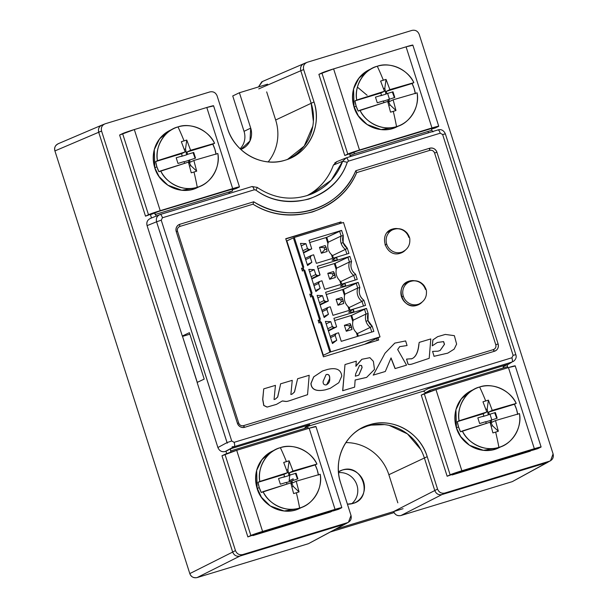 <?xml version="1.0" encoding="UTF-8"?>
<svg xmlns="http://www.w3.org/2000/svg" width="608" height="608" viewBox="0 0 608 608"><rect width="100%" height="100%" fill="white"/><g stroke="black" fill="none" stroke-linecap="round" stroke-linejoin="round"><path stroke-width="0.91" d="M352.906 503.47A17.541 16.743 -115.7 0 1 347.404 504.146L352.906 503.47C373.92 498.203 362.604 462.734 342.251 470.068L338.481 471.884L342.251 470.068A17.541 16.743 -115.7 0 1 363.181 480.685A17.541 16.743 -115.7 0 1 355.178 502.58A17.541 16.743 -115.7 0 1 352.906 503.47M338.474 471.785A17.541 16.743 -115.7 0 1 339.978 470.957A17.541 16.743 -115.7 0 1 342.251 470.068L338.474 471.778M240.13 148.77A17.541 16.743 64.3 0 0 244.036 131.328L250.709 128.121A17.541 16.743 -115.7 0 1 242.273 148.816A17.541 16.743 -115.7 0 1 240.821 149.424L249.972 140.965L250.709 128.121L244.036 131.328L232.742 95.95L239.415 92.743L250.709 128.121L239.415 92.743L267.588 84.17L239.415 92.743L232.742 95.95L244.196 131.852M335.608 529.226L403.074 508.691L335.608 529.226M491.788 419.839L489.987 414.185L491.788 419.839M389.424 99.089L387.623 93.434L389.424 99.089M330.547 531.939L394.098 512.597L330.547 531.939M351.652 503.796A17.541 16.743 64.3 0 0 356.364 483.55A17.541 16.743 64.3 0 0 338.55 472.674M244.88 137.545L244.849 138.084M243.337 144.088L243.109 144.56M341.59 472.629L342.114 472.682M347.996 474.468L348.468 474.719M353.324 478.663L353.674 479.074M356.759 484.576L356.934 485.093M357.785 491.317L357.755 491.857M356.235 497.853L356.007 498.332M352.351 503.188L351.964 503.538M268.189 161.888A45.007 42.948 64.3 0 0 275.66 120.004L311.182 103.292A47.181 45.022 -115.7 0 1 287.561 159.38A47.181 45.022 64.3 0 0 311.182 103.292L300.785 70.726M289.818 475.152A60.96 58.17 64.3 0 0 289.172 480.738L293.178 478.815A60.96 58.17 64.3 0 0 293.094 480.328M303.407 63.855L261.82 81.776L258.476 86.944L262.39 81.563M258.757 88.882L300.793 70.741L258.757 88.882M512.278 481.642L546.995 462.597L512.278 481.642L400.892 515.546C397.48 516.215 395.071 514.885 393.65 511.541L434.773 490.55L393.65 511.541C394.896 514.778 397.305 516.108 400.892 515.546L442.008 494.555L400.892 515.546L512.278 481.642L547.983 462.186M345.914 523.686L308.438 543.689L344.903 524.111L308.438 543.689L197.045 577.6L308.438 543.689M266.684 91.892L275.66 120.004L311.182 103.292L313.378 121.471L311.182 103.292L314.009 101.962A47.356 45.19 -115.7 0 1 288.937 158.84A47.356 45.19 -115.7 0 1 285.114 160.2C262.192 167.869 234.536 152.578 227.46 128.303L217.124 95.92C215.718 92.583 213.302 91.246 209.882 91.914L105.214 123.781C102.015 125.104 100.806 127.543 101.582 131.092L235.456 550.574C236.862 553.911 239.278 555.248 242.698 554.58L347.366 522.713C350.565 521.39 351.774 518.951 350.998 515.402L340.662 483.018C332.371 459.116 346.226 431.186 369.55 424.772C392.472 417.111 420.128 432.402 427.211 456.669L437.547 489.052C438.953 492.396 441.362 493.734 444.782 493.058L549.457 461.198C552.649 459.868 553.865 457.436 553.082 453.88L419.208 34.405C417.81 31.061 415.393 29.731 411.973 30.4L307.298 62.259C304.106 63.589 302.898 66.029 303.673 69.578L314.009 101.962C322.293 125.856 308.446 153.794 285.114 160.2A47.356 45.19 -115.7 0 1 227.46 128.303L217.124 95.92C215.703 92.591 213.286 91.253 209.882 91.914L105.214 123.781C102.022 125.119 100.814 127.558 101.582 131.092L98.701 132.263L232.682 552.072C234.103 555.408 236.512 556.746 239.924 556.069L197.045 577.6L239.924 556.069L344.903 524.111L239.924 556.069L242.698 554.58C239.294 555.241 236.877 553.903 235.456 550.574L101.582 131.092L98.656 132.111M344.903 524.111L348.468 522.234L350.998 515.402L340.662 483.018A47.356 45.19 -115.7 0 1 361.19 428.321A47.356 45.19 -115.7 0 1 427.211 456.669L424.384 457.999L434.773 490.55L424.384 457.999A47.181 45.022 64.3 0 0 359.906 429.058A47.181 45.022 -115.7 0 1 424.384 457.999L388.862 474.719A45.007 42.948 64.3 0 0 345.846 442.609M434.773 490.55C436.187 493.894 438.604 495.224 442.008 494.555L546.995 462.597L549.457 461.198L444.782 493.058L442.008 494.555C438.604 495.224 436.194 493.886 434.773 490.55C436.187 493.894 438.604 495.224 442.008 494.555L546.995 462.597L442.008 494.555L444.782 493.058C441.378 493.726 438.968 492.389 437.547 489.052L434.773 490.55L424.384 457.999L427.211 456.669L437.547 489.052L434.773 490.55L424.384 457.999L388.862 474.719L397.83 502.831M359.898 429.066L366.936 426.223L359.898 429.066M371.404 425.121L384.522 424.62L371.404 425.121M389.128 425.372L407.436 433.892L420.759 449.494L407.436 433.892L389.128 425.372M304.418 63.43C301.226 64.767 300.018 67.207 300.793 70.741C300.025 67.207 301.234 64.775 304.418 63.43C301.226 64.767 300.018 67.207 300.793 70.741L311.182 103.292L300.793 70.741L303.673 69.578C302.906 66.044 304.114 63.604 307.298 62.259L411.973 30.4C415.378 29.731 417.795 31.069 419.208 34.405L553.082 453.88L550.559 460.72L546.995 462.597L550.43 460.796M312.816 126.183L304.213 146.095L287.538 159.387L304.213 146.095L312.816 126.183M102.334 124.944C99.134 126.289 97.926 128.721 98.701 132.263C97.934 128.729 99.142 126.289 102.334 124.944C99.134 126.289 97.926 128.721 98.701 132.263L54.918 150.928L98.701 132.263L232.682 552.064L189.802 573.595C191.224 576.939 193.64 578.269 197.045 577.6C193.298 578.071 190.882 576.734 189.802 573.595L232.682 552.072L98.701 132.263L232.682 552.064L235.456 550.574L232.682 552.064C234.103 555.4 236.512 556.738 239.924 556.069L346.005 523.64M58.543 143.617C55.184 145.312 53.975 147.752 54.918 150.928L189.802 573.595L54.918 150.928C54.142 147.394 55.351 144.955 58.543 143.617M232.727 552.216L232.682 552.072C234.095 555.408 236.512 556.746 239.924 556.069L344.911 524.111L347.366 522.713L242.698 554.58L239.924 556.069M329.688 279.247L333.062 275.667L334.947 275.097L335.388 277.514L329.688 279.247L327.788 273.304L332.439 273.706L333.062 275.667L334.947 275.097L334.324 273.129L332.439 273.706L333.062 275.667L329.688 279.247M341.795 297.57L342.616 299.128L340.738 299.706L336.087 299.303L341.795 297.57L342.616 299.128L340.738 299.706L341.362 301.667L343.246 301.089L342.616 299.128L343.687 303.514L343.246 301.089L341.362 301.667L337.98 305.246L336.087 299.303L340.738 299.706L341.362 301.667L337.98 305.246L343.687 303.514M344.386 325.303L349.03 325.706L349.661 327.666L346.279 331.246L344.386 325.303L350.086 323.57L350.915 325.128L349.03 325.706L349.661 327.666L351.538 327.089L350.915 325.128L349.03 325.706L344.386 325.303M325.196 245.571L326.025 247.137L324.14 247.707L319.489 247.312L325.196 245.571L326.025 247.137L324.14 247.707L324.763 249.668L326.648 249.098L326.025 247.137L327.096 251.514L326.648 249.098L324.763 249.668L321.389 253.247L319.489 247.312L324.14 247.707L324.763 249.668L321.389 253.247L327.096 251.514M335.388 277.514L333.496 271.571L334.324 273.129L332.439 273.706L327.788 273.304L333.496 271.571M346.279 331.246L349.661 327.666L351.538 327.089L351.986 329.513L346.279 331.246M351.986 329.513L350.086 323.57M313.979 285.661L318.592 283.442A1.558 1.49 -115.7 0 1 319.55 281.519L318.592 283.442L320.15 288.306L315.529 290.525L320.15 288.306L315.856 291.528L308.788 269.39L314.199 269.663L315.75 274.527L311.136 276.746L315.75 274.527L317.65 275.576A1.558 1.49 -115.7 0 1 315.75 274.527L314.199 269.663L309.586 271.882L314.199 269.663L308.788 269.39L315.856 291.528L320.15 288.306L318.592 283.442L313.979 285.661M311.676 278.449L317.65 275.576L319.952 275.067L311.843 278.958L319.952 275.067L317.323 266.304L349.904 256.386L317.323 266.304L320.044 274.846L311.676 278.449M322.278 311.653L326.891 309.442A1.558 1.49 -115.7 0 1 327.841 307.519L326.891 309.442L328.442 314.306L323.828 316.525L328.442 314.306L324.148 317.528L317.087 295.389L322.491 295.663L324.049 300.527L319.436 302.746L324.049 300.527L325.949 301.576A1.558 1.49 -115.7 0 1 324.049 300.527L322.491 295.663L317.878 297.874L322.491 295.663L317.087 295.389L324.148 317.528L328.442 314.306L326.891 309.442L322.278 311.653M319.975 304.448L325.949 301.576L328.252 301.059L320.142 304.958L328.252 301.059L325.614 292.304L358.196 282.386L325.614 292.304L328.343 300.846L319.975 304.448M328.274 330.448L334.248 327.575A1.558 1.49 -115.7 0 1 332.34 326.526L327.727 328.738L332.34 326.526L334.248 327.575L336.642 326.846L328.434 330.957L336.642 326.846L333.914 318.303L366.495 308.385L333.914 318.303L336.642 326.846L328.274 330.448M330.577 337.653L335.19 335.441A1.558 1.49 -115.7 0 1 336.14 333.518L335.19 335.441L336.741 340.305L332.128 342.524L336.741 340.305L332.447 343.528L325.386 321.389L330.79 321.662L332.34 326.526L330.79 321.662L326.177 323.874L330.79 321.662L325.386 321.389L332.447 343.528L336.741 340.305L335.19 335.441L330.577 337.653M303.384 252.449L309.35 249.576A1.558 1.49 -115.7 0 1 307.45 248.528L302.837 250.747L307.45 248.528L309.35 249.576L311.752 248.854L303.544 252.958L311.752 248.854L309.024 240.304L341.605 230.394L309.024 240.304L311.752 248.854L303.384 252.449M305.68 259.662L310.3 257.442A1.558 1.49 -115.7 0 1 311.25 255.52L310.3 257.442L311.851 262.306L307.238 264.526L311.851 262.306L307.557 265.529L300.489 243.398L305.9 243.664L307.45 248.528L305.9 243.664L301.287 245.883L305.9 243.664L300.489 243.398L307.557 265.529L311.851 262.306L310.3 257.442L305.68 259.662M321.944 280.79L319.55 281.519L321.944 280.79L324.672 289.332L321.944 280.79M349.433 262.01L336.612 268.174A11.704 11.172 64.3 0 0 340.875 281.542L353.704 275.386A11.704 11.172 -115.7 0 1 349.433 262.01L336.612 268.174L335.069 263.348L347.898 257.184L349.433 262.01L347.898 257.184L349.904 256.386L351.553 261.562L349.433 262.01A11.704 11.172 64.3 0 0 353.704 275.386L355.186 280.045L353.704 275.386L355.604 274.246L357.253 279.414L324.672 289.332L357.253 279.414L355.604 274.246A10.663 10.176 -115.7 0 1 351.553 261.562C350.064 266.654 351.409 270.879 355.604 274.246M330.243 306.789L327.841 307.519L330.243 306.789L332.964 315.332L330.243 306.789M357.732 288.01L344.911 294.173A11.704 11.172 64.3 0 0 349.174 307.542L362.003 301.386A11.704 11.172 -115.7 0 1 357.732 288.01L344.911 294.173L343.368 289.347L356.189 283.184L357.732 288.01L356.189 283.184L358.196 282.386L359.845 287.554L357.732 288.01A11.704 11.172 64.3 0 0 362.003 301.386L363.485 306.044L362.003 301.386L363.896 300.246L365.545 305.414L332.964 315.332L365.545 305.414L363.896 300.246A10.663 10.176 -115.7 0 1 359.845 287.554C358.363 292.653 359.708 296.879 363.896 300.246M338.534 332.789L336.14 333.518L338.534 332.789L341.263 341.331L338.534 332.789M353.202 320.173A11.704 11.172 64.3 0 0 357.474 333.541L370.295 327.385A11.704 11.172 -115.7 0 1 366.031 314.009L353.202 320.173L351.667 315.347L364.488 309.183L366.031 314.009L353.202 320.173M313.644 254.79L311.25 255.52L313.644 254.79L316.373 263.332L313.644 254.79M328.312 242.174A11.704 11.172 64.3 0 0 332.576 255.55L345.405 249.386A11.704 11.172 -115.7 0 1 341.141 236.018L328.312 242.174L326.77 237.348L339.598 231.184L341.141 236.018L328.312 242.174M311.433 294.728L311.623 295.306M341.711 284.149L340.875 281.542L353.704 275.386M337.265 260.064L336.414 257.404L337.265 260.064M319.732 320.728L319.914 321.305M350.003 310.148L349.174 307.542L362.003 301.386M353.856 312.064L353.005 309.404L353.856 312.064M358.302 336.148L357.474 333.541L370.295 327.385L371.784 332.044L370.295 327.385L372.195 326.245A10.663 10.176 -115.7 0 1 368.03 320.553A10.663 10.176 -115.7 0 1 368.144 313.553L366.031 314.009L364.488 309.183L366.495 308.385L368.144 313.553L368.03 320.553L366.024 321.351L368.03 320.553L372.195 326.245L373.844 331.413L341.263 341.331L373.844 331.413L372.195 326.245M345.557 286.064L344.713 283.404M303.141 268.728L303.324 269.314M333.412 258.149L332.576 255.55L345.405 249.386L346.894 254.045L345.405 249.386L347.305 248.246A10.663 10.176 -115.7 0 1 343.14 242.554A10.663 10.176 -115.7 0 1 343.254 235.562L341.141 236.018L339.598 231.184L341.605 230.394L343.254 235.562L343.14 242.554L341.134 243.352L343.14 242.554L347.305 248.246L348.954 253.414L316.373 263.332L348.954 253.414L347.305 248.246M303.772 267.17L294.295 237.454L303.772 267.17L303.065 267.391L304.008 270.355L304.722 270.142L312.071 293.17L304.722 270.142L303.802 270.461L311.152 293.489L293.368 237.774L302.852 267.49M312.071 293.17L311.357 293.383L312.307 296.354L313.021 296.142L320.37 319.17L313.021 296.142L312.102 296.461L319.443 319.489L311.152 293.489M320.37 319.17L319.656 319.382L320.606 322.354L321.32 322.141L330.798 351.85L321.32 322.141L320.393 322.46L329.878 352.169L380.015 336.87L343.505 222.475L294.295 237.454L286.854 240.905L323.357 355.3L329.878 352.169L319.443 319.489M318.03 268.531L335.069 263.348L349.904 256.386L351.553 261.562M336.612 257.275L337.501 260.064L332.067 260.186L336.612 257.275L337.501 260.064L332.067 260.186L336.612 257.275M326.329 294.53L343.368 289.347L358.196 282.386L359.845 287.554M353.21 309.274L354.099 312.056L348.658 312.185L353.21 309.274L354.099 312.056L348.658 312.185L353.21 309.274M334.628 320.53L351.667 315.347L366.495 308.385L368.144 313.553M366.031 314.009A11.704 11.172 64.3 0 0 366.024 321.351A11.704 11.172 64.3 0 0 370.295 327.385M345.8 286.064L340.366 286.186L344.911 283.275L345.8 286.064L340.366 286.186L344.911 283.275M309.73 242.531L326.77 237.348L341.605 230.394L343.254 235.562M341.141 236.018A11.704 11.172 64.3 0 0 341.134 243.352A11.704 11.172 64.3 0 0 345.405 249.386M310.734 297.122L311.836 294.872L309.784 294.135L310.734 297.122M319.033 323.122L320.135 320.872L318.075 320.135L319.033 323.122M302.434 271.122L303.536 268.873L301.484 268.136L302.434 271.122M322.97 355.422L330.798 351.85L380.015 336.87L364.473 344.341L380.015 336.87L343.505 222.475L294.295 237.454L286.467 241.026M287.113 243.048L287.5 242.934M286.733 241.87L287.12 241.748M287.447 242.759L287.052 242.881M344.744 350.048L341.734 351.242L344.744 350.048M357.55 336.376L356.334 332.576M352.838 321.602L350.907 315.575M349.25 310.376L348.034 306.576M344.538 295.602L342.616 289.575M340.951 284.377L339.743 280.577M336.239 269.602L334.316 263.576M332.66 258.377L331.444 254.577M327.94 243.603L326.017 237.576M425.44 289.461A12.099 11.544 -115.7 0 0 409.146 281.922A12.099 11.544 64.3 0 0 403.332 296.195A12.099 11.544 -115.7 0 1 409.146 281.922C414.869 279.657 419.763 280.767 423.822 285.258C425.744 288.124 426.618 290.312 426.444 291.84C426.679 297.099 424.407 301.059 419.626 303.734A12.099 11.544 -115.7 0 1 403.332 296.195L401.614 297.016L403.332 296.195A12.099 11.544 64.3 0 0 419.626 303.734L415.735 305.596M409.146 281.922L405.05 283.89A12.099 11.544 64.3 0 0 404.001 284.468M408.819 237.386A12.099 11.544 -115.7 0 0 392.525 229.847A12.099 11.544 64.3 0 0 386.711 244.12A12.099 11.544 -115.7 0 1 392.525 229.847C398.255 227.582 403.142 228.692 407.2 233.183C409.131 236.048 410.005 238.245 409.822 239.765C410.058 245.024 407.786 248.984 403.005 251.659A12.099 11.544 -115.7 0 1 386.711 244.12L384.993 244.94L386.711 244.12A12.099 11.544 64.3 0 0 403.005 251.659L399.114 253.528M392.525 229.847L388.428 231.815A12.099 11.544 64.3 0 0 387.372 232.4M485.746 421.876L490.033 420.569L492.533 425.775L491.173 426.193L492.533 425.775L498.332 431.254L495.497 420.554L498.332 431.254L495.642 432.106A89.475 26.463 73.1 0 1 498.91 447.382C511.989 444.38 522.409 427.394 519.475 413.584L495.497 420.554L491.842 422.309L491.12 420.044L491.842 422.309L495.497 420.554L519.475 413.584A31.715 30.271 -115.7 0 1 503.014 445.778A31.715 30.271 -115.7 0 1 462.331 430.981L460.56 431.832A31.715 30.271 -115.7 0 1 458.516 426.869L460.56 431.832L490.063 422.21L492.898 432.911L495.642 432.106L492.898 432.911L490.063 422.21L462.331 430.981C467.94 443.954 486.385 452.17 498.91 447.382A89.475 26.463 -106.9 0 0 495.642 432.106L498.332 431.254L492.533 425.775L490.033 420.569L497.169 418.205L495.368 412.543L489.318 414.39L488.596 412.118L514.444 404.252L488.596 412.118L492.244 410.362L488.406 400.148L487.183 409.002L485.876 409.404L487.183 409.002L488.406 400.148L482.972 401.804L486.818 412.019L482.972 401.804L485.693 400.938A89.475 26.463 -106.9 0 0 479.644 387C466.541 390.009 456.144 407.01 459.078 420.789L457.307 421.648L458.516 426.869L456.433 427.865A31.715 30.271 64.3 0 0 499.153 447.632L483.444 450.33L469.536 445.292L460.712 436.597L456.441 427.88L455.939 409.708L461.259 398.909L471.686 390.45A31.715 30.271 64.3 0 0 456.433 427.865L458.516 426.869A31.715 30.271 -115.7 0 1 457.307 421.648L459.078 420.789A31.715 30.271 -115.7 0 1 475.54 388.603A31.715 30.271 -115.7 0 1 516.222 403.4L514.444 404.252A31.715 30.271 -115.7 0 1 516.488 409.222L514.444 404.252L516.222 403.4C510.606 390.412 492.153 382.212 479.644 387A89.475 26.463 73.1 0 1 485.693 400.938L488.406 400.148L492.244 410.362L516.222 403.4L492.244 410.362L488.596 412.118L489.318 414.39L488.232 414.907L482.798 416.564L483.884 416.039L483.162 413.774L483.884 416.039L477.835 417.878L479.644 423.54L485.686 421.701L486.233 423.396L485.686 421.701M487.183 409.002L488.232 414.907L487.183 409.002M486.818 412.019L483.162 413.774L486.818 412.019L459.078 420.789L486.818 412.019M457.307 421.648L483.162 413.774L457.307 421.648M517.697 414.443L516.488 409.222A31.715 30.271 -115.7 0 1 517.644 414.101M540.717 447.23L537.73 448.666L540.717 447.23L534.333 448.704A9.91 0.433 -17.7 0 1 541.105 446.979A9.91 0.433 -17.7 0 1 540.717 447.23M515.158 365.818L515.212 365.856A9.91 0.433 162.3 0 0 508.44 367.574L534.333 448.704L461.867 470.767L450.14 474.81L424.247 393.672L421.253 395.109L447.146 476.246L450.14 474.81A9.91 0.433 -17.7 0 1 461.867 470.767L435.974 389.637A9.91 0.433 162.3 0 0 424.247 393.672L450.14 474.81L447.146 476.246L460.264 471.534L532.198 450.019M461.867 470.767L435.974 389.637L508.44 367.574L534.333 448.704L461.867 470.767M421.253 395.109L435.974 389.637L508.44 367.574L514.832 366.1M452.58 474.59L460.264 471.534L532.73 449.479L535.283 448.886L532.296 450.323L537.73 448.666M496.759 418.327L494.684 412.756M286.467 482.539L290.753 481.232L293.254 486.438L291.893 486.856L293.254 486.438L299.052 491.918L296.218 481.217L299.052 491.918L296.362 492.769A89.475 26.463 73.1 0 1 299.63 508.037C312.71 505.043 323.129 488.057 320.196 474.248L296.218 481.217L292.562 482.972L291.84 480.708L292.562 482.972L296.218 481.217L320.196 474.248A31.715 30.271 -115.7 0 1 303.734 506.441A31.715 30.271 -115.7 0 1 263.051 491.644L261.273 492.495A31.715 30.271 -115.7 0 1 259.236 487.532L261.273 492.495L290.784 482.874L293.618 493.574L296.362 492.769L293.618 493.574L290.784 482.874L263.051 491.644C268.652 504.617 287.098 512.833 299.63 508.037A89.475 26.463 -106.9 0 0 296.362 492.769L299.052 491.918L293.254 486.438L290.753 481.232L297.89 478.868L296.081 473.206L290.031 475.053L289.309 472.781L315.164 464.915L289.309 472.781L292.965 471.025L289.127 460.811L287.896 469.665L286.596 470.068L287.896 469.665L289.127 460.811L283.693 462.468L287.531 472.682L283.693 462.468L286.414 461.601A89.475 26.463 -106.9 0 0 280.364 447.663C267.262 450.672 256.865 467.674 259.798 481.452L258.028 482.311L259.236 487.532L257.154 488.543L256.66 470.372L261.98 459.572L272.407 451.113A31.715 30.271 64.3 0 0 257.154 488.528L259.236 487.532A31.715 30.271 -115.7 0 1 258.028 482.311L259.798 481.452A31.715 30.271 -115.7 0 1 276.26 449.266A31.715 30.271 -115.7 0 1 316.943 464.064L315.164 464.915A31.715 30.271 -115.7 0 1 317.209 469.885L315.164 464.915L316.943 464.064C311.326 451.075 292.874 442.875 280.364 447.663A89.475 26.463 73.1 0 1 286.414 461.601L289.127 460.811L292.965 471.025L316.943 464.064L292.965 471.025L289.309 472.781L290.031 475.053L288.944 475.57L283.51 477.227L284.605 476.702L283.883 474.438L284.605 476.702L278.555 478.542L280.356 484.204L286.406 482.364L286.946 484.059L286.406 482.364M287.896 469.665L288.944 475.57L287.896 469.665M287.531 472.682L283.883 474.438L287.531 472.682L259.798 481.452L287.531 472.682M258.028 482.311L283.883 474.438L258.028 482.311M318.417 475.099L317.209 469.885A31.715 30.271 -115.7 0 1 318.364 474.764M257.154 488.528A31.715 30.271 64.3 0 0 299.873 508.296L284.164 510.994L270.248 505.955L261.432 497.26L257.359 488.52M341.438 507.893L338.451 509.329L341.438 507.893L335.054 509.367A9.91 0.433 -17.7 0 1 341.825 507.642A9.91 0.433 -17.7 0 1 341.438 507.893M315.879 426.482L315.932 426.512A9.91 0.433 162.3 0 0 309.16 428.237L335.054 509.367L262.588 531.43L250.853 535.473L224.968 454.336L221.973 455.772L247.866 536.91L250.853 535.473A9.91 0.433 -17.7 0 1 262.588 531.43L236.694 450.3A9.91 0.433 162.3 0 0 224.968 454.336L250.853 535.473L247.866 536.91L260.984 532.198L332.918 510.682M262.588 531.43L236.694 450.3L309.16 428.237L335.054 509.367L262.588 531.43M221.973 455.772L236.694 450.3L309.16 428.237L315.544 426.763M253.3 535.253L260.984 532.198L333.45 510.142L336.004 509.55L333.017 510.986L338.451 509.329M297.479 478.99L295.404 473.412M383.382 101.126L387.668 99.818L390.169 105.024L388.808 105.442L390.169 105.024L395.968 110.504L393.133 99.803L395.968 110.504L393.277 111.355A89.475 26.463 73.1 0 1 396.545 126.631C409.625 123.629 420.044 106.643 417.111 92.834L393.133 99.803L389.477 101.559L388.755 99.294L389.477 101.559L393.133 99.803L417.111 92.834A31.715 30.271 -115.7 0 1 400.649 125.028A31.715 30.271 -115.7 0 1 359.966 110.23L358.196 111.082A31.715 30.271 -115.7 0 1 356.151 106.119L358.196 111.082L387.699 101.46L390.534 112.161L393.277 111.355L390.534 112.161L387.699 101.46L359.966 110.23C365.575 123.204 384.02 131.419 396.545 126.631A89.475 26.463 -106.9 0 0 393.277 111.355L395.968 110.504L390.169 105.024L387.668 99.818L394.805 97.455L393.004 91.793L386.954 93.64L386.232 91.367L412.08 83.501L386.232 91.367L389.88 89.612L386.042 79.397L384.818 88.251L383.511 88.654L384.818 88.251L386.042 79.397L380.608 81.054L384.454 91.268L380.608 81.054L383.329 80.188A89.475 26.463 -106.9 0 0 377.279 66.249C364.177 69.259 353.78 86.26 356.714 100.039L354.943 100.898L356.151 106.119L354.069 107.114L353.575 88.958L358.895 78.158L369.322 69.7A31.715 30.271 64.3 0 0 354.069 107.114L356.151 106.119A31.715 30.271 -115.7 0 1 354.943 100.898L356.714 100.039A31.715 30.271 -115.7 0 1 373.175 67.853A31.715 30.271 -115.7 0 1 413.858 82.65L412.08 83.501A31.715 30.271 -115.7 0 1 414.124 88.472L412.08 83.501L413.858 82.65C408.242 69.662 389.789 61.461 377.279 66.249A89.475 26.463 73.1 0 1 383.329 80.188L386.042 79.397L389.88 89.612L413.858 82.65L389.88 89.612L386.232 91.367L386.954 93.64L385.867 94.156L380.433 95.813L381.52 95.289L380.798 93.024L381.52 95.289L375.47 97.128L377.279 102.79L383.321 100.951L383.868 102.646L383.321 100.951M384.818 88.251L385.867 94.156L384.818 88.251M384.454 91.268L380.798 93.024L384.454 91.268L356.714 100.039L384.454 91.268M354.943 100.898L380.798 93.024L354.943 100.898M415.332 93.693L414.124 88.472A31.715 30.271 -115.7 0 1 415.279 93.351M354.069 107.114A31.715 30.271 64.3 0 0 396.788 126.882L381.079 129.58L367.171 124.541L358.348 115.847L354.274 107.107M367.148 95.296L357.42 87.142M438.353 126.479L435.366 127.916L438.353 126.479L431.969 127.954A9.91 0.433 -17.7 0 1 438.74 126.228A9.91 0.433 -17.7 0 1 438.353 126.479M412.794 45.068L412.847 45.106A9.91 0.433 162.3 0 0 406.076 46.824L431.969 127.954L359.503 150.016L347.776 154.06L321.883 72.922L318.888 74.358L344.782 155.496L347.776 154.06A9.91 0.433 -17.7 0 1 359.503 150.016L333.61 68.886A9.91 0.433 162.3 0 0 321.883 72.922L347.776 154.06L344.782 155.496L357.899 150.784L433.071 128.037L357.899 150.784L350.216 153.839M359.503 150.016L333.61 68.886L406.076 46.824L431.969 127.954L359.503 150.016M318.888 74.358L333.61 68.886L406.076 46.824L412.467 45.349M431.49 129.101L435.366 127.916M394.394 97.576L392.32 92.006M184.102 161.789L188.389 160.482L190.889 165.688L189.529 166.106L190.889 165.688L196.688 171.167L193.853 160.466L196.688 171.167L193.998 172.018A89.475 26.463 73.1 0 1 197.266 187.287C210.345 184.292 220.765 167.306 217.831 153.497L193.853 160.466L190.198 162.222L189.476 159.957L190.198 162.222L193.853 160.466L217.831 153.497A31.715 30.271 -115.7 0 1 201.37 185.691A31.715 30.271 -115.7 0 1 160.687 170.894L158.908 171.745A31.715 30.271 -115.7 0 1 156.872 166.782L158.908 171.745L188.419 162.123L191.254 172.824L193.998 172.018L191.254 172.824L188.419 162.123L160.687 170.894C166.288 183.867 184.733 192.082 197.266 187.287A89.475 26.463 -106.9 0 0 193.998 172.018L196.688 171.167L190.889 165.688L188.389 160.482L195.525 158.118L193.716 152.456L187.667 154.303L186.945 152.03L212.8 144.164L186.945 152.03L190.6 150.275L186.762 140.06L185.531 148.914L184.232 149.317L185.531 148.914L186.762 140.06L181.328 141.717L185.166 151.932L181.328 141.717L184.049 140.851A89.475 26.463 -106.9 0 0 178 126.912C164.897 129.922 154.5 146.923 157.434 160.702L155.663 161.561L156.872 166.782L154.789 167.778A31.715 30.271 64.3 0 0 197.509 187.545L181.8 190.243L167.884 185.204L159.068 176.51L154.789 167.793L154.295 149.621L159.608 138.822L170.035 130.363A31.715 30.271 64.3 0 0 154.789 167.778L156.872 166.782A31.715 30.271 -115.7 0 1 155.663 161.561L157.434 160.702A31.715 30.271 -115.7 0 1 173.896 128.516A31.715 30.271 -115.7 0 1 214.578 143.313L212.8 144.164A31.715 30.271 -115.7 0 1 214.844 149.135L212.8 144.164L214.578 143.313C208.962 130.325 190.509 122.124 178 126.912A89.475 26.463 73.1 0 1 184.049 140.851L186.762 140.06L190.6 150.275L214.578 143.313L190.6 150.275L186.945 152.03L187.667 154.303L186.58 154.82L181.146 156.476L182.24 155.952L181.511 153.687L182.24 155.952L176.191 157.791L177.992 163.453L184.042 161.614L184.581 163.309L184.042 161.614M185.531 148.914L186.58 154.82L185.531 148.914M185.166 151.932L181.511 153.687L185.166 151.932L157.434 160.702L185.166 151.932M155.663 161.561L181.511 153.687L155.663 161.561M216.053 154.348L214.844 149.135A31.715 30.271 -115.7 0 1 216 154.014M239.073 187.142L236.086 188.579L239.073 187.142L232.689 188.617A9.91 0.433 -17.7 0 1 239.461 186.892A9.91 0.433 -17.7 0 1 239.073 187.142M213.514 105.731L213.568 105.762A9.91 0.433 162.3 0 0 206.796 107.487L232.689 188.617L160.223 210.68L148.489 214.723L122.596 133.585L119.609 135.022L145.502 216.159L148.489 214.723A9.91 0.433 -17.7 0 1 160.223 210.68L134.33 129.55A9.91 0.433 162.3 0 0 122.596 133.585L148.489 214.723L145.502 216.159L158.62 211.447L233.791 188.7L158.62 211.447L150.936 214.502M160.223 210.68L134.33 129.55L206.796 107.487L232.689 188.617L160.223 210.68M119.609 135.022L134.33 129.55L206.796 107.487L213.18 106.012M232.203 189.764L236.086 188.579M195.115 158.24L193.04 152.661M306.865 195.708A59.47 56.757 64.3 0 0 333.397 165.064L342.623 161.287A60.04 57.296 -115.7 0 1 311.456 194.058C292.63 201.164 274.512 198.93 257.1 187.363L257.093 187.355M416.989 305.292A12.707 12.13 -115.7 0 1 401.698 297.274A12.707 12.13 -115.7 0 1 408.242 281.466A12.707 12.13 -115.7 0 1 409.268 281.101L407.254 281.93L409.268 281.101L414.481 280.729A12.707 12.13 -115.7 0 0 409.268 281.101C394.068 284.985 402.238 310.536 416.989 305.292L421.922 302.29A12.707 12.13 -115.7 0 1 419.231 304.342A12.707 12.13 -115.7 0 1 416.989 305.292M339.918 223.569L339.598 222.566L340.982 221.905L285.73 238.724L323.426 356.835L378.678 340.016L377.986 337.843L378.678 340.016L323.426 356.835L285.73 238.724L340.982 221.905L285.798 238.944M377.218 340.457L376.595 338.512M340.982 221.905L341.377 223.128L340.982 221.905M244.606 427.31A1.984 0.585 73.1 0 1 243.519 425.661L493.346 349.615C495.482 348.703 496.288 347.077 495.771 344.736L434.591 153.041C433.626 150.807 432.014 149.918 429.765 150.374L356.691 172.619C340.48 211.751 289.119 227.4 253.012 204.174L179.938 226.419C177.802 227.331 176.996 228.958 177.513 231.298L238.693 422.993C239.658 425.228 241.27 426.117 243.519 425.661L493.346 349.615A3.967 3.785 64.3 0 0 495.771 344.736L434.591 153.041A3.967 3.785 64.3 0 0 429.765 150.374L356.691 172.619C348.749 191.072 333.982 204.197 312.375 211.979C290.069 217.565 270.279 214.958 253.012 204.174L253.741 201.788A75.331 71.888 64.3 0 0 322.05 206.044A75.331 71.888 64.3 0 0 355.824 170.711L356.691 172.619L355.824 170.711L429.696 148.23A1.984 0.585 -106.9 0 0 429.765 150.374L429.696 148.23A5.951 5.677 -115.7 0 1 436.939 152.236L434.591 153.041L436.939 152.236L498.112 343.93L495.771 344.736L498.112 343.93A5.951 5.677 -115.7 0 1 494.486 351.242L493.346 349.615A1.984 0.585 -106.9 0 0 494.433 351.257M400.368 253.217A12.707 12.13 -115.7 0 0 402.618 252.267A12.707 12.13 -115.7 0 0 405.293 250.222L400.368 253.217C385.616 258.461 377.446 232.91 392.654 229.026L397.86 228.654A12.707 12.13 -115.7 0 0 392.654 229.026L390.617 229.862M237.416 423.29L176.236 231.595C175.484 228.068 176.692 225.636 179.869 224.276L253.741 201.788L253.012 204.174L179.938 226.419A1.984 0.585 73.1 0 1 179.869 224.276L253.741 201.788C289.195 225.196 340.26 209.661 355.824 170.711L429.696 148.23C433.086 147.577 435.503 148.914 436.939 152.236L498.112 343.93C498.864 347.449 497.656 349.889 494.486 351.242L244.659 427.295A5.951 5.677 -115.7 0 1 237.416 423.29L238.693 422.993A3.967 3.785 64.3 0 0 243.519 425.661L244.659 427.295C241.262 427.941 238.853 426.603 237.416 423.29L176.236 231.595A5.951 5.677 -115.7 0 1 179.869 224.276A1.984 0.585 -106.9 0 0 179.938 226.419A3.967 3.785 64.3 0 0 177.513 231.298L238.693 422.993L237.432 423.335M176.252 231.64L177.513 231.298L176.252 231.64M251.986 186.542L160.261 214.464A3.967 1.17 73.1 0 1 162.458 217.755L254.243 189.81A3.967 1.17 -106.9 0 0 252.016 186.534A3.967 1.17 -106.9 0 0 251.986 186.542C252.708 186.504 253.46 187.598 254.243 189.81L255.884 190.091C257.055 188.206 257.397 187.302 256.91 187.378C257.397 187.302 257.055 188.206 255.884 190.091L254.243 189.81L162.458 217.755C161.675 215.536 160.922 214.449 160.2 214.48A3.967 1.17 73.1 0 1 160.231 214.472L150.26 218.485M336.505 161.789L346.218 157.86A3.967 1.17 73.1 0 1 348.445 161.135L440.23 133.198A3.967 1.17 -106.9 0 0 438.003 129.914L346.218 157.852A3.967 1.17 73.1 0 1 346.218 157.852L342.623 161.287L347.252 162.275L348.445 161.135C347.662 158.924 346.91 157.829 346.188 157.867L345.815 157.996M334.78 162.914L336.969 161.622L333.397 165.064L342.623 161.287L347.252 162.275C335.312 199.036 287.098 213.72 255.884 190.091C270.636 200.929 288.298 203.923 308.864 199.059C328.624 191.642 341.422 179.383 347.252 162.275L348.445 161.135L440.23 133.198L442.639 134.528L440.23 133.198C439.447 130.978 438.695 129.892 437.973 129.93A3.967 1.17 -106.9 0 0 437.973 129.93L346.248 157.844M417.871 304.988A12.882 12.297 64.3 0 0 419.018 304.023M409.556 281.732A12.882 12.297 64.3 0 0 406.889 282.127L407.504 281.983M401.257 252.913A12.882 12.297 64.3 0 0 402.397 251.948M392.943 229.657A12.882 12.297 64.3 0 0 390.268 230.052L390.883 229.908M515.683 354.73L513.106 355.33L511.898 357.77C512.552 360.042 512.605 361.471 512.05 362.049L507.042 365.051M160.2 214.48C157.024 215.817 155.815 218.257 156.575 221.798L161.242 220.187L231.709 440.99L227.042 442.594L217.9 447.526C219.321 450.855 221.738 452.192 225.142 451.531L234.278 446.606L512.05 362.049A3.967 1.17 -106.9 0 0 511.898 357.77L234.126 442.328L231.709 440.99L234.126 442.328A3.967 1.17 73.1 0 1 234.278 446.606C234.825 446.029 234.779 444.6 234.126 442.328L511.898 357.77L513.106 355.33L442.639 134.528L445.216 133.935M227.248 443.148L227.042 442.594L231.709 440.99L161.242 220.187L162.458 217.755L161.242 220.187L156.575 221.798L227.27 443.202M494.486 351.242L244.659 427.295M257.1 187.363L252.016 186.534L159.744 214.647M346.188 157.867L342.623 161.287L331.238 180.188L311.456 194.058M402.146 252.183L401.759 252.51M418.768 304.251L418.38 304.585M512.05 362.049L507.057 364.891L512.05 362.049L234.278 446.606L232.112 446.804M438.003 129.914C441.226 129.002 443.673 130.317 445.352 133.836L442.639 134.528L513.106 355.33L515.82 354.639C516.762 357.215 515.88 359.526 513.16 361.57M147.083 225.636C146.239 222.163 147.448 219.731 150.716 218.325C147.524 219.663 146.315 222.102 147.083 225.636L156.575 221.798L147.083 225.636L182.309 336.011L189.384 332.682L204.197 379.103L189.384 332.682L182.385 335.981L197.197 382.394M308.043 427.394L308.385 428.473L308.043 427.394L230.599 450.946L230.554 448.803L225.956 451.28L226.708 453.629L225.956 451.28L230.554 448.803L309.746 424.696L305.664 427.014L423.426 391.164L428.024 388.687L507.209 364.587L507.672 367.81L507.323 366.715L429.886 390.306L425.836 392.502L425.988 392.966L423.426 391.164L305.664 427.014L304.38 428.503M334.339 509.876L330.775 511.906L334.339 509.876M255.603 534.143L252.875 535.618L330.775 511.906L252.875 535.618L255.603 534.143M230.972 452.124L230.599 450.946L230.972 452.124M156.302 216.144L154.592 212.792L155.146 214.518L232.575 190.927L228.828 192.478L228.714 192.105L229.444 193.405M150.442 214.654L151.498 217.983L150.442 214.654M231.998 189.118L232.575 190.927L231.998 189.118M350.254 156.628L349.722 153.991L350.208 155.526L354.418 153.839L353.879 152.129L354.418 153.839L431.862 130.279L432.964 131.928M428.435 132.825L428.002 131.457L428.435 132.825M431.285 128.455L431.862 130.279L431.285 128.455M533.619 449.213L530.054 451.242L533.619 449.213M503.454 367.893L503.135 366.905L507.209 364.587L503.135 366.905L503.454 367.893M454.883 473.48L452.154 474.954L530.054 451.242L452.154 474.954L454.883 473.48M430.259 391.461L429.886 390.306L430.259 391.461M234.278 446.606L225.142 451.531C221.798 452.276 219.382 450.938 217.9 447.526L227.042 442.594L156.575 221.798M197.205 382.402L204.197 379.103L197.121 382.424L217.9 447.526M307.64 195.297L309.328 194.347M318.151 187.887L319.504 186.633M326.625 178.25L327.659 176.7M303.962 63.589L307.298 62.259M300.793 70.741L303.673 69.578L314.009 101.962L311.182 103.292L300.793 70.741M101.878 125.111L105.214 123.781M189.863 334.187L182.605 336.391L189.863 334.187M197.273 382.356L182.392 336.004M442.008 494.555L546.995 462.597M373.16 375.128L385.312 371.488L373.16 375.128M390.974 358.074L395.071 368.585L406.562 365.134L395.071 368.585M395.177 368.539L391.043 357.922L385.312 371.488M373.274 375.09L385.016 353.233L394.812 343.102L405.65 340.928L407.064 345.549L399.699 346.636L397.67 349.516L406.562 365.134M399.646 346.659L407.064 345.549M394.759 343.117L385.016 353.233M327.294 369.504C336.133 367.308 340.966 369.482 341.787 376.018L338.816 382.713L330.228 388.322L325.599 389.774C316.327 391.712 311.471 389.599 311.038 383.443L313.766 376.846L322.559 370.979L327.294 369.504M330.174 388.345L325.493 389.812C316.213 391.75 311.364 389.644 310.924 383.488L313.66 376.892L322.506 371.002M329.726 378.708C329.916 381.756 328.685 383.83 326.032 384.925C323.92 385.008 322.954 383.815 323.122 381.36L326.063 374.642L326.846 374.414C328.913 374.262 329.87 375.691 329.726 378.708L329.612 378.746C329.764 375.736 328.806 374.308 326.739 374.46L326.01 374.665M326.747 384.72L326.032 384.925M326.694 384.735L329.612 378.746M411.175 358.956C417.742 357.025 418.585 346.4 418.844 344.394L419.231 342.38L430.798 338.93L429.195 358.317L413.63 363.516C410.643 364.58 408.789 364.754 408.067 364.017L406.562 359.108L411.867 358.712M411.289 358.91C417.856 356.987 418.692 346.362 418.958 344.348M429.195 358.317L413.524 363.554C410.537 364.625 408.682 364.792 407.96 364.063L406.562 359.108M280.227 385.814L280.539 383.838L292.25 380.342L290.875 394.516L292.205 394.068L294.523 391.985L297.616 378.738L309.183 375.28L307.549 394.683C282.583 402.853 289.188 401.561 282.34 400.961L276.503 404.366L267.178 407.048L263.849 405.452L262.785 399.38L263.728 388.862L275.439 385.366L274.064 399.54L275.394 399.091L277.712 397.016L280.227 385.814L277.613 397.039L275.34 399.114M297.616 378.738L294.424 392.016L292.152 394.09M307.549 394.683L307.443 394.729C282.469 402.899 289.081 401.607 282.234 401.006M263.728 388.862L262.679 399.426L263.743 405.49L267.072 407.094L276.45 404.388M355.672 373.859L359.602 365.34L361.593 365.499L362.125 367.49L358.842 375.121L355.346 376.192L355.672 373.859M358.788 375.144L362.018 367.551L361.494 365.56L359.548 365.362M354.631 387.144L342.768 390.686L345.002 364.549L356.296 361.175L355.855 366.312L361.904 359.282L369.907 357.679L373.38 361.342L374.49 369.436L366.632 377.386L355.14 379.992L354.631 387.144L342.661 390.731L345.002 364.549M355.885 365.978L361.844 359.298M366.571 377.408L355.14 380.03M432.569 351.394L438.011 351.188L440.192 350.444L444.516 344.272L443.604 341.582L437.357 342.479L432.235 345.846L432.972 339.872L437.646 336.672L445.307 334.43L454.358 335.662L456.623 344.09L454.138 349.144L447.807 353.126L434.066 356.28L432.569 351.394L434.066 356.28M440.139 350.466L444.41 344.318L443.498 341.635L437.304 342.502M437.593 336.695L432.866 339.918L432.235 345.846M447.754 353.142L433.96 356.326M101.787 125.149L57.996 143.815M319.344 281.603L313.568 284.377M327.644 307.602L321.868 310.376M335.935 333.594L330.167 336.368M311.045 255.603L305.277 258.377M503.014 445.778L499.153 447.632C483.307 455.909 461.495 445.77 456.403 427.91C452.36 411.244 457.459 398.764 471.686 390.45L475.54 388.603M515.212 365.849L541.105 446.971M303.734 506.441L299.873 508.296C284.027 516.572 262.215 506.434 257.116 488.574C253.08 471.907 258.172 459.428 272.407 451.113L276.26 449.266M315.932 426.512L341.825 507.634M400.649 125.028L396.788 126.882C380.942 135.158 359.13 125.02 354.038 107.16C349.995 90.493 355.095 78.014 369.322 69.7L373.175 67.853M412.847 45.098L438.74 126.221M201.37 185.691L197.509 187.545C181.663 195.822 159.851 185.676 154.751 167.823C150.716 151.156 155.808 138.677 170.035 130.363L173.896 128.516M213.568 105.762L239.461 186.884M288.45 159.038L288.937 158.84M494.464 351.257L495.254 350.945M178.585 224.861L179.102 224.58M515.82 354.639L445.352 133.836M346.013 523.64L348.338 522.318M360.468 428.724L361.19 428.321"/></g></svg>
